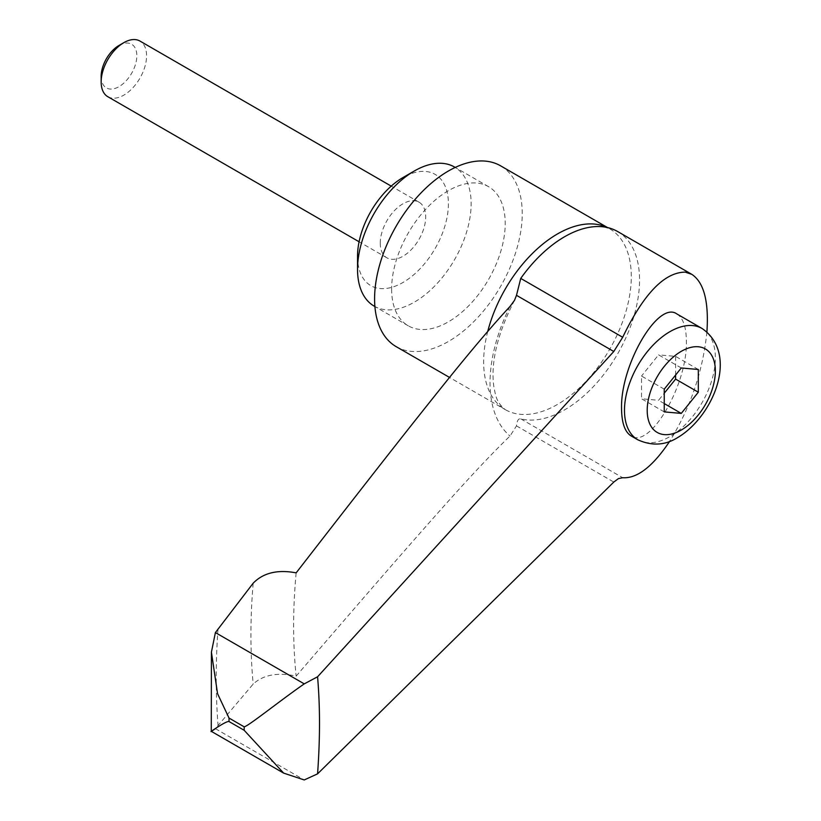 <?xml version="1.0" encoding="UTF-8"?>
<svg xmlns="http://www.w3.org/2000/svg" width="821" height="821" viewBox="0 0 821 821"><rect width="100%" height="100%" fill="white"/><g stroke="black" fill="none" stroke-linecap="round" stroke-linejoin="round"><path stroke-width="0.62" stroke-dasharray="4.11 3.08" d="M396.215 346.667A104.4 60.282 120 0 0 476.662 318.692A104.4 60.282 120 0 0 522.238 213.624A104.4 60.282 120 0 0 500.615 165.832M374.171 306.13A80.325 46.376 120 0 0 436.074 284.61A80.325 46.376 120 0 0 471.131 203.782A80.325 46.376 120 0 0 454.495 167.012M391.617 289.033A80.325 46.376 120 0 0 408.253 325.804A80.325 46.376 120 0 0 470.146 304.293A80.325 46.376 120 0 0 505.213 223.456A80.325 46.376 120 0 0 488.577 186.685A80.325 46.376 120 0 0 426.684 208.206A80.325 46.376 120 0 0 391.617 289.033M357.535 256.244A64.254 37.099 120 0 0 402.978 282.475A64.254 37.099 120 0 0 448.41 203.782A64.254 37.099 120 0 0 402.978 177.552M107.808 96.704A32.132 18.555 120 0 0 132.571 88.093A32.132 18.555 120 0 0 146.59 55.756A32.132 18.555 120 0 0 139.939 41.05M380.256 243.129A32.132 18.555 120 0 0 386.917 257.835A32.132 18.555 120 0 0 411.67 249.235A32.132 18.555 120 0 0 425.699 216.898A32.132 18.555 120 0 0 419.038 202.192A32.132 18.555 120 0 0 394.285 210.792A32.132 18.555 120 0 0 380.256 243.129M101.157 76.353A25.225 14.562 120 0 0 118.994 86.657A25.225 14.562 120 0 0 136.83 55.756A25.225 14.562 120 0 0 118.994 45.463M617.597 231.501A106.022 61.216 -60 0 1 633.853 316.454A106.022 61.216 -60 0 1 564.591 409.884A106.022 61.216 -60 0 1 520.74 418.854C518.41 418.361 516.994 420.701 516.491 425.894L510.015 436.033C491.933 453.428 468.483 478.386 439.666 510.908C408.386 546.088 371.513 588.39 296.155 676.114C277.621 672.142 263.295 674.79 253.176 684.067L215.4 728.658L211.274 731.326M296.155 572.863A562.241 324.613 120 0 0 293.631 625.951A562.241 324.613 120 0 0 296.155 676.114M676.884 313.95C683.072 317.86 686.233 326.922 686.377 341.167C687.649 384.721 649.76 449.59 631.051 435.889M664.24 403.573L658.565 400.289L664.24 393.228M664.24 411.885L641.519 398.77L658.565 400.289M664.24 389.164L641.519 376.049L641.519 398.77M681.276 367.972L658.565 354.857L641.519 376.049M698.322 369.491L675.601 356.376L658.565 354.857M675.601 375.033L675.601 356.376M706.912 331.93C702.889 371.256 690.471 407.729 669.669 441.339M215.4 728.658L304.242 779.95M487.746 331.407A104.4 60.282 120 0 0 483.631 361.825A104.4 60.282 120 0 0 505.254 409.617A104.4 60.282 120 0 0 557.459 404.445A104.4 60.282 120 0 0 631.287 276.585A104.4 60.282 120 0 0 609.664 228.782A104.4 60.282 120 0 0 607.181 227.489M510.015 306.469A125.541 72.484 120 0 0 490.034 382.781A125.541 72.484 120 0 0 510.015 436.033M253.176 583.187A603.425 348.391 120 0 0 250.939 634.92A603.425 348.391 120 0 0 253.176 684.067M218.037 628.629A680.609 392.951 120 0 0 216.221 677.9A680.609 392.951 120 0 0 218.037 725.076M637.794 439.779A64.254 37.099 120 0 0 669.926 436.598A64.254 37.099 120 0 0 715.358 357.894A64.254 37.099 120 0 0 702.047 328.482M520.74 418.854L622.698 477.719M516.491 425.894L613.79 482.06M514.5 300.342C497.393 333.819 490.506 362.636 493.862 386.783C495.822 396.266 496.243 402.157 505.254 409.617L449.539 377.444M408.253 325.804L374.91 306.551M386.917 257.835L359.085 241.774M603.743 226.883L609.664 228.782L607.55 227.571M419.038 202.192L391.217 186.121M488.577 186.685L455.224 167.433"/><path stroke-width="1.23" d="M607.55 227.571L500.615 165.832A104.4 60.282 120 0 0 420.167 193.797A104.4 60.282 120 0 0 374.592 298.865A104.4 60.282 120 0 0 396.215 346.667L449.539 377.444M455.224 167.433L454.495 167.012A80.325 46.376 120 0 0 414.338 170.994L402.978 177.552A64.254 37.099 120 0 0 357.535 256.244L357.535 269.36A80.325 46.376 120 0 0 374.171 306.13L374.91 306.551M391.217 186.121L139.939 41.05A32.132 18.555 120 0 0 123.868 42.641L118.994 45.463A25.225 14.562 120 0 0 101.157 76.353L101.157 81.987A32.132 18.555 120 0 0 107.808 96.704L359.085 241.774M215.4 632.581L304.242 683.872C279.212 701.288 247.809 726.564 244.176 726.821L229.028 718.067L217.565 693.704L211.418 652.161L215.4 632.581L253.176 583.187C263.295 572.812 277.621 569.374 296.155 572.863C371.513 475.636 408.386 428.726 439.666 389.708C468.483 353.625 491.933 325.875 510.015 306.469L514.5 300.342L516.491 295.324L520.74 278.411A106.022 61.216 -60 0 1 564.591 236.746A106.022 61.216 -60 0 1 603.743 226.883A106.022 61.216 -60 0 1 608.433 227.786A106.022 61.216 -60 0 1 617.597 231.501L691.785 274.327C703.895 282.332 708.944 301.533 706.912 331.93M215.4 728.658C201.145 738.52 225.796 720.366 229.028 721.546L244.176 730.29L283.635 773.105L304.242 779.95L317.583 773.844C320.149 737.114 320.149 708.143 317.583 676.771L613.79 351.491L622.698 337.277C643.551 293.959 664.394 272.244 685.237 272.131L691.785 274.327M637.794 439.779L631.051 435.889C624.873 431.99 621.713 422.918 621.559 408.684C620.296 365.119 658.185 300.25 676.884 313.95L702.047 328.482A64.254 37.099 120 0 0 669.926 331.663A64.254 37.099 120 0 0 624.483 410.367A64.254 37.099 120 0 0 637.794 439.779C651.966 446.193 665.349 445.393 677.951 437.398C713.038 416.514 739.526 354.272 702.047 328.482M681.276 413.404L664.24 411.885L664.24 389.164L681.276 367.972L698.322 369.491L698.322 392.212L681.276 413.404L664.24 403.573M698.322 392.212L675.601 379.097L675.601 375.033M664.24 393.228L675.601 379.097M669.669 441.339C652.808 466.533 637.147 478.664 622.698 477.719L618.47 478.581L613.79 482.06L317.583 773.844M317.583 676.771L304.242 683.872M123.868 42.641A32.132 18.555 120 0 0 101.157 81.987M414.338 170.994A80.325 46.376 120 0 0 357.535 269.36M607.181 227.489A104.4 60.282 120 0 0 557.459 233.954A104.4 60.282 120 0 0 487.746 331.407M229.028 718.067A722.88 417.355 120 0 0 229.028 719.812A722.88 417.355 120 0 0 229.028 721.546M244.176 726.821A722.88 417.355 120 0 0 244.176 728.555A722.88 417.355 120 0 0 244.176 730.29M520.74 278.411L622.698 337.277M647.205 410.367A48.193 27.822 120 0 0 681.276 430.04A48.193 27.822 120 0 0 715.358 371.02A48.193 27.822 120 0 0 681.276 351.337A48.193 27.822 120 0 0 647.205 410.367M516.491 295.324L613.79 351.491M283.635 773.105L211.274 731.326L211.418 652.161"/></g></svg>
